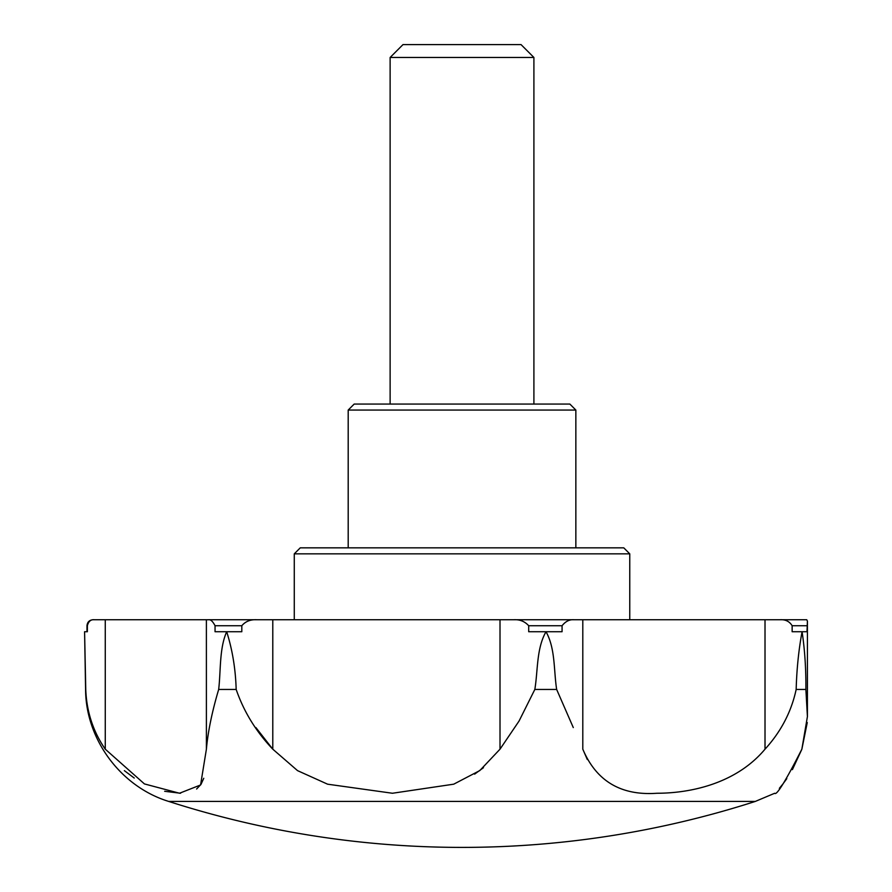 <?xml version="1.0" encoding="UTF-8"?>
<svg xmlns="http://www.w3.org/2000/svg" width="892" height="892" viewBox="0 0 892 892"><rect width="100%" height="100%" fill="white"/><g stroke="black" fill="none" stroke-linecap="round" stroke-linejoin="round"><path stroke-width="1.34" d="M168.733 801.429A958.566 958.566 0 0 0 755.301 801.429L168.733 801.429C120.877 786.811 85.744 739.49 85.587 689.449L85.755 689.449C86.602 711.638 93.114 731.552 105.267 749.18L105.267 619.739L206.386 619.739L206.398 749.18C207.959 731.663 212.051 711.749 218.674 689.449L236.168 689.449C243.817 711.638 256.026 731.552 272.785 749.18L297.538 770.632L327.609 784.191L392.447 793.256L453.727 784.179L479.796 770.577L500.011 749.18L519.055 721.048L534.832 689.449L556.653 689.449L573.288 727.582M218.674 689.449C220.893 670.36 219.276 648.506 226.691 631.726L215.05 631.726L215.05 625.727C212.787 621.389 210.646 619.394 208.628 619.739L272.785 619.739L272.785 749.18L255.915 727.582M124.356 770.643L134.224 778.036M164.652 791.282L180.585 793.256M196.608 789.019L200.968 784.391M201.001 784.347L203.766 778.27M629.763 553.843L623.776 547.844L300.258 547.844L294.271 553.843L629.763 553.843L629.763 619.739M294.271 553.843L294.271 619.739M272.785 619.739L573.902 619.739C569.453 619.405 565.506 621.401 562.072 625.727L562.072 631.726L528.7 631.726L528.7 625.727C524.741 621.389 519.78 619.394 513.803 619.739M796.166 689.449L805.877 689.449C806.056 669 804.796 649.755 802.075 631.726L792.141 631.726L792.141 625.727C789.476 621.389 785.428 619.394 779.987 619.739L806.736 619.739L807.416 621.088L806.992 631.726L802.075 631.726C798.697 649.811 796.723 669.056 796.166 689.449C791.382 711.749 781.002 731.663 765.013 749.18C736.156 783.655 690.419 793.233 656.98 793.256C621.022 795.82 596.302 781.124 582.799 749.18L582.799 619.739L573.902 619.739M582.799 619.739L779.987 619.739M801.863 619.739L774.702 619.739M87.371 625.727L86.981 625.727C87.338 622.092 89.334 620.096 92.969 619.739L94.262 619.739C90.783 619.405 88.486 621.401 87.371 625.727L87.371 631.726L84.584 631.726L85.755 689.449M105.267 619.739L94.262 619.739M208.628 619.739L206.398 619.739M533.907 57.467L521.051 44.6L402.994 44.6L390.127 57.467L533.907 57.467L533.907 404.065M390.127 57.467L390.127 404.065M534.832 689.449C537.987 670.36 536.415 648.517 546.004 631.726C555.448 648.506 553.676 670.36 556.653 689.449M215.05 631.726L241.81 631.726L241.81 625.727C245.467 621.401 250.474 619.405 256.818 619.739M805.877 689.449L807.416 716.577L801.863 749.18C785.607 781.102 776.564 795.787 774.702 793.256C776.542 795.82 785.596 781.124 801.863 749.18M801.696 749.626L792.386 769.629M786.811 778.627L782.908 783.99M782.841 784.09L779.363 788.316M801.886 749.102L807.26 722.553M474.611 774.144L483.464 767.7M582.799 749.18L587.293 759.505M206.398 749.18L200.577 784.971L179.515 793.244L144.437 783.923L105.267 749.18M236.168 689.449C235.577 669.056 232.422 649.822 226.691 631.726M575.853 410.052L348.192 410.052L354.18 404.065L569.854 404.065L575.853 410.052L575.853 547.844M348.192 410.052L348.192 547.844M500.011 749.18L500.011 619.739M792.141 625.727L806.992 625.727M528.7 625.727L562.072 625.727M215.05 625.727L241.81 625.727M765.013 749.18L765.013 619.739M85.587 689.449L84.584 631.726M86.981 625.727L86.981 631.726M807.416 621.088L807.416 716.577M755.301 801.429L774.702 793.256"/></g></svg>
